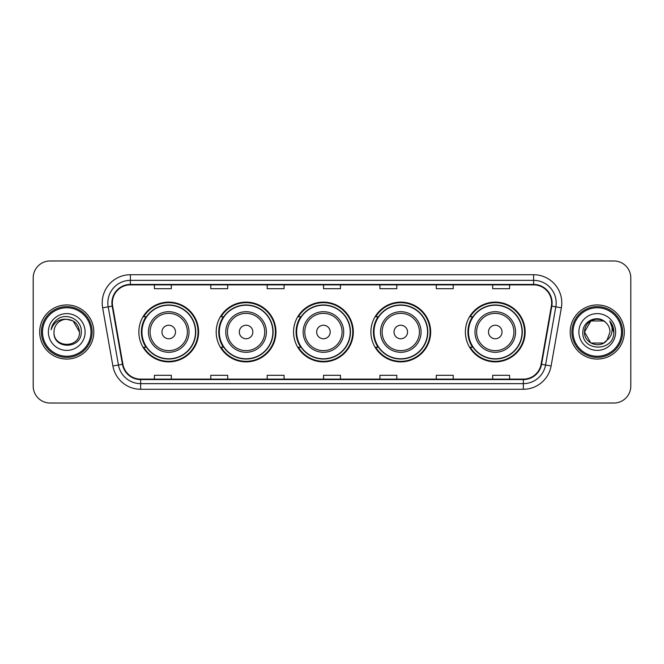 <?xml version="1.0" encoding="UTF-8"?>
<svg xmlns="http://www.w3.org/2000/svg" width="664" height="664" viewBox="0 0 664 664"><rect width="100%" height="100%" fill="white"/><g stroke="black" fill="none" stroke-linecap="round" stroke-linejoin="round"><path stroke-width="1" d="M465.389 332A29.88 29.88 0 0 0 495.269 361.88A29.88 29.88 0 0 0 525.149 332A29.88 29.88 0 0 0 495.269 302.12A29.88 29.88 0 0 0 465.389 332M370.902 332A29.88 29.88 0 0 0 400.782 361.88A29.88 29.88 0 0 0 430.662 332A29.88 29.88 0 0 0 400.782 302.12A29.88 29.88 0 0 0 370.902 332M293.554 332A29.88 29.88 0 0 0 323.434 361.88A29.88 29.88 0 0 0 353.314 332A29.88 29.88 0 0 0 323.434 302.12A29.88 29.88 0 0 0 293.554 332M216.198 332A29.88 29.88 0 0 0 246.078 361.88A29.88 29.88 0 0 0 275.958 332A29.88 29.88 0 0 0 246.078 302.12A29.88 29.88 0 0 0 216.198 332M138.851 332A29.88 29.88 0 0 0 168.731 361.88A29.88 29.88 0 0 0 198.611 332A29.88 29.88 0 0 0 168.731 302.12A29.88 29.88 0 0 0 138.851 332M146.014 347.222A27.34 27.34 0 0 1 146.014 316.778M223.37 347.222A27.34 27.34 0 0 1 223.37 316.778M300.717 347.222A27.34 27.34 0 0 1 300.717 316.778M378.065 347.222A27.34 27.34 0 0 1 378.065 316.778M472.552 347.222A27.34 27.34 0 0 1 472.552 316.778M33.2 277.876L33.2 386.124A16.915 16.915 0 0 0 50.115 403.031L613.885 403.031A16.915 16.915 0 0 0 630.8 386.124L630.8 277.876A16.915 16.915 0 0 0 613.885 260.969L50.115 260.969A16.915 16.915 0 0 0 33.2 277.876L33.2 386.124M39.682 332A27.058 27.058 0 0 0 66.749 359.058A27.058 27.058 0 0 0 93.807 332A27.058 27.058 0 0 0 66.749 304.942A27.058 27.058 0 0 0 39.682 332A27.058 27.058 0 0 0 66.749 359.058A27.058 27.058 0 0 0 93.807 332A27.058 27.058 0 0 0 66.749 304.942A27.058 27.058 0 0 0 39.682 332M570.193 332A27.058 27.058 0 0 0 597.251 359.058A27.058 27.058 0 0 0 624.318 332A27.058 27.058 0 0 0 597.251 304.942A27.058 27.058 0 0 0 570.193 332A27.058 27.058 0 0 0 597.251 359.058A27.058 27.058 0 0 0 624.318 332A27.058 27.058 0 0 0 597.251 304.942A27.058 27.058 0 0 0 570.193 332M112.357 302.909A18.044 18.044 0 0 1 130.393 284.873L533.607 284.873A18.044 18.044 0 0 1 551.369 306.046L541.11 364.221A18.044 18.044 0 0 1 523.348 379.127L140.652 379.127A18.044 18.044 0 0 1 122.89 364.221L112.631 306.046A18.044 18.044 0 0 1 112.357 302.909M111.901 302.909A18.492 18.492 0 0 0 112.183 306.121L122.442 364.304A18.492 18.492 0 0 0 140.652 379.584L523.348 379.584A18.492 18.492 0 0 0 541.558 364.304L551.817 306.121A18.492 18.492 0 0 0 533.607 284.416L130.393 284.416A18.492 18.492 0 0 0 111.901 302.909M102.638 307.805A28.187 28.187 0 0 1 130.393 274.722L533.607 274.722A28.187 28.187 0 0 1 561.362 307.805L551.103 365.988A28.187 28.187 0 0 1 523.348 389.278L140.652 389.278A28.187 28.187 0 0 1 112.897 365.988L102.638 307.805L108.182 306.826A22.551 22.551 0 0 1 130.393 280.357L533.607 280.357A22.551 22.551 0 0 1 555.818 306.826L545.551 365.009A22.551 22.551 0 0 1 523.348 383.643L140.652 383.643A22.551 22.551 0 0 1 118.449 365.009L108.182 306.826A22.551 22.551 0 0 1 107.842 302.909M613.885 260.969L50.115 260.969M50.115 403.031L613.885 403.031M630.8 386.124L630.8 277.876M541.558 364.304L545.551 365.009L555.818 306.826L561.362 307.805M323.542 284.873L323.542 288.691L340.458 288.691L340.458 284.873M267.169 284.873L267.169 288.691L284.076 288.691L284.076 284.873M210.787 284.873L210.787 288.691L227.702 288.691L227.702 284.873M154.413 284.873L154.413 288.691L171.329 288.691L171.329 284.873M379.924 284.873L379.924 288.691L396.831 288.691L396.831 284.873M436.298 284.873L436.298 288.691L453.213 288.691L453.213 284.873M492.671 284.873L492.671 288.691L509.587 288.691L509.587 284.873M340.458 379.127L340.458 375.309L323.542 375.309L323.542 379.127M284.076 379.127L284.076 375.309L267.169 375.309L267.169 379.127M227.702 379.127L227.702 375.309L210.787 375.309L210.787 379.127M171.329 379.127L171.329 375.309L154.413 375.309L154.413 379.127M396.831 379.127L396.831 375.309L379.924 375.309L379.924 379.127M453.213 379.127L453.213 375.309L436.298 375.309L436.298 379.127M509.587 379.127L509.587 375.309L492.671 375.309L492.671 379.127M90.985 332A24.244 24.244 0 0 0 66.749 307.756A24.244 24.244 0 0 0 42.504 332A24.244 24.244 0 0 0 66.749 356.244A24.244 24.244 0 0 0 90.985 332M92.113 332A25.373 25.373 0 0 0 66.749 306.627A25.373 25.373 0 0 0 41.376 332A25.373 25.373 0 0 0 66.749 357.373A25.373 25.373 0 0 0 92.113 332M66.749 319.251L73.115 320.961L79.489 332C78.734 324.256 74.484 320.007 66.749 319.251L73.115 320.961L79.489 332L73.115 320.961L66.749 319.251L73.115 320.961L79.489 332L73.115 320.961L66.749 319.251L73.115 320.961L79.489 332C80.269 348.442 53.22 348.442 54 332C52.813 349.812 81.846 349.405 81.274 332C82.261 319.816 66.433 311.914 57.054 319.525C53.742 322.173 51.759 325.592 51.103 329.767C53.734 322.289 58.947 318.786 66.749 319.251L73.115 320.961L79.489 332C80.269 348.442 53.22 348.442 54 332C53.22 348.442 80.269 348.442 79.489 332C80.269 348.442 53.22 348.442 54 332C53.22 348.442 80.269 348.442 79.489 332C80.269 348.442 53.22 348.442 54 332A12.749 12.749 0 0 1 66.749 319.251L73.115 320.961L79.489 332A12.749 12.749 0 0 0 79.481 331.535M48.364 332A18.384 18.384 0 0 0 66.749 350.384A18.384 18.384 0 0 0 85.125 332A18.384 18.384 0 0 0 66.749 313.615A18.384 18.384 0 0 0 48.364 332M175.495 332A6.764 6.764 0 0 0 168.731 325.236A6.764 6.764 0 0 0 161.966 332A6.764 6.764 0 0 0 168.731 338.764A6.764 6.764 0 0 0 175.495 332M189.024 332A20.293 20.293 0 0 0 168.731 311.707A20.293 20.293 0 0 0 148.437 332A20.293 20.293 0 0 0 168.731 352.293A20.293 20.293 0 0 0 189.024 332A20.293 20.293 0 0 1 168.731 352.293A20.293 20.293 0 0 1 148.437 332M195.506 332A26.776 26.776 0 0 0 168.731 305.224A26.776 26.776 0 0 0 141.955 332A26.776 26.776 0 0 0 168.731 358.776A26.776 26.776 0 0 0 195.506 332M198.046 332A29.316 29.316 0 0 1 143.673 347.222L146.395 347.222A27.033 27.033 0 0 0 195.764 332.066A27.033 27.033 0 0 0 146.395 316.778L143.673 316.778A29.316 29.316 0 0 1 198.046 332M252.843 332A6.764 6.764 0 0 0 246.078 325.236A6.764 6.764 0 0 0 239.314 332A6.764 6.764 0 0 0 246.078 338.764A6.764 6.764 0 0 0 252.843 332M266.38 332A20.293 20.293 0 0 0 246.078 311.707A20.293 20.293 0 0 0 225.785 332A20.293 20.293 0 0 0 246.078 352.293A20.293 20.293 0 0 0 266.38 332A20.293 20.293 0 0 1 246.078 352.293A20.293 20.293 0 0 1 225.785 332M272.863 332A26.776 26.776 0 0 0 246.078 305.224A26.776 26.776 0 0 0 219.303 332A26.776 26.776 0 0 0 246.078 358.776A26.776 26.776 0 0 0 272.863 332M275.394 332A29.316 29.316 0 0 1 221.029 347.222L223.743 347.222A27.033 27.033 0 0 0 273.111 332.066A27.033 27.033 0 0 0 223.743 316.778L221.029 316.778A29.316 29.316 0 0 1 275.394 332M330.199 332A6.764 6.764 0 0 0 323.434 325.236A6.764 6.764 0 0 0 316.662 332A6.764 6.764 0 0 0 323.434 338.764A6.764 6.764 0 0 0 330.199 332M343.728 332A20.293 20.293 0 0 0 323.434 311.707A20.293 20.293 0 0 0 303.133 332A20.293 20.293 0 0 0 323.434 352.293A20.293 20.293 0 0 0 343.728 332A20.293 20.293 0 0 1 323.434 352.293A20.293 20.293 0 0 1 303.133 332M350.21 332A26.776 26.776 0 0 0 323.434 305.224A26.776 26.776 0 0 0 296.65 332A26.776 26.776 0 0 0 323.434 358.776A26.776 26.776 0 0 0 350.21 332M352.75 332A29.316 29.316 0 0 1 298.377 347.222L301.091 347.222A27.033 27.033 0 0 0 350.459 332.066A27.033 27.033 0 0 0 301.091 316.778L298.377 316.778A29.316 29.316 0 0 1 352.75 332M407.547 332A6.764 6.764 0 0 0 400.782 325.236A6.764 6.764 0 0 0 394.018 332A6.764 6.764 0 0 0 400.782 338.764A6.764 6.764 0 0 0 407.547 332M421.076 332A20.293 20.293 0 0 0 400.782 311.707A20.293 20.293 0 0 0 380.489 332A20.293 20.293 0 0 0 400.782 352.293A20.293 20.293 0 0 0 421.076 332A20.293 20.293 0 0 1 400.782 352.293A20.293 20.293 0 0 1 380.489 332M427.558 332A26.776 26.776 0 0 0 400.782 305.224A26.776 26.776 0 0 0 373.998 332A26.776 26.776 0 0 0 400.782 358.776A26.776 26.776 0 0 0 427.558 332M430.098 332A29.316 29.316 0 0 1 375.724 347.222L378.438 347.222A27.033 27.033 0 0 0 427.815 332.066A27.033 27.033 0 0 0 378.438 316.778L375.724 316.778A29.316 29.316 0 0 1 430.098 332M502.034 332A6.764 6.764 0 0 0 495.269 325.236A6.764 6.764 0 0 0 488.505 332A6.764 6.764 0 0 0 495.269 338.764A6.764 6.764 0 0 0 502.034 332M515.563 332A20.293 20.293 0 0 0 495.269 311.707A20.293 20.293 0 0 0 474.976 332A20.293 20.293 0 0 0 495.269 352.293A20.293 20.293 0 0 0 515.563 332A20.293 20.293 0 0 1 495.269 352.293A20.293 20.293 0 0 1 474.976 332M522.045 332A26.776 26.776 0 0 0 495.269 305.224A26.776 26.776 0 0 0 468.494 332A26.776 26.776 0 0 0 495.269 358.776A26.776 26.776 0 0 0 522.045 332M524.585 332A29.316 29.316 0 0 1 470.212 347.222L472.934 347.222A27.033 27.033 0 0 0 522.302 332.066A27.033 27.033 0 0 0 472.934 316.778L470.212 316.778A29.316 29.316 0 0 1 524.585 332M603.626 343.039A12.749 12.749 0 0 0 607.07 340.134L603.626 343.039L590.885 343.039L584.511 332L590.885 320.961L603.626 320.961L605.601 322.372C597.783 314.172 582.726 320.928 582.867 332C581.432 351.671 613.328 352.186 613.851 332.954L613.876 332C613.826 327.817 612.44 324.148 609.701 320.986C611.785 324.397 612.515 328.074 611.901 332C611.336 335.287 609.726 337.993 607.07 340.134L606.813 340.433C599.916 349.272 583.855 343.329 584.511 332L590.885 343.039L603.626 343.039L607.07 340.134L604.215 342.682M621.496 332A24.244 24.244 0 0 0 597.251 307.756A24.244 24.244 0 0 0 573.015 332A24.244 24.244 0 0 0 597.251 356.244A24.244 24.244 0 0 0 621.496 332M622.624 332A25.373 25.373 0 0 0 597.251 306.627A25.373 25.373 0 0 0 571.887 332A25.373 25.373 0 0 0 597.251 357.373A25.373 25.373 0 0 0 622.624 332M607.07 340.134L610 332C609.925 328.157 608.465 324.945 605.601 322.372M578.875 332A18.384 18.384 0 0 0 597.251 350.384A18.384 18.384 0 0 0 615.636 332A18.384 18.384 0 0 0 597.251 313.615A18.384 18.384 0 0 0 578.875 332M603.626 320.961A12.749 12.749 0 0 0 584.511 332M609.826 321.127L613.868 332.481M609.701 320.986L613.021 326.746M533.607 274.722L533.607 284.416M108.182 306.826L112.183 306.121M140.652 389.278L140.652 379.584M523.348 379.584L523.348 389.278M112.897 365.988L122.442 364.304M551.817 306.121L555.818 306.826M130.393 274.722L130.393 284.416M545.551 365.009L551.103 365.988M187.373 332A18.642 18.642 0 0 0 168.731 313.358A18.642 18.642 0 0 0 150.089 332A18.642 18.642 0 0 0 168.731 350.642A18.642 18.642 0 0 0 187.373 332M264.728 332A18.642 18.642 0 0 0 246.078 313.358A18.642 18.642 0 0 0 227.437 332A18.642 18.642 0 0 0 246.078 350.642A18.642 18.642 0 0 0 264.728 332M342.076 332A18.642 18.642 0 0 0 323.434 313.358A18.642 18.642 0 0 0 304.784 332A18.642 18.642 0 0 0 323.434 350.642A18.642 18.642 0 0 0 342.076 332M419.424 332A18.642 18.642 0 0 0 400.782 313.358A18.642 18.642 0 0 0 382.132 332A18.642 18.642 0 0 0 400.782 350.642A18.642 18.642 0 0 0 419.424 332M513.911 332A18.642 18.642 0 0 0 495.269 313.358A18.642 18.642 0 0 0 476.627 332A18.642 18.642 0 0 0 495.269 350.642A18.642 18.642 0 0 0 513.911 332"/></g></svg>
